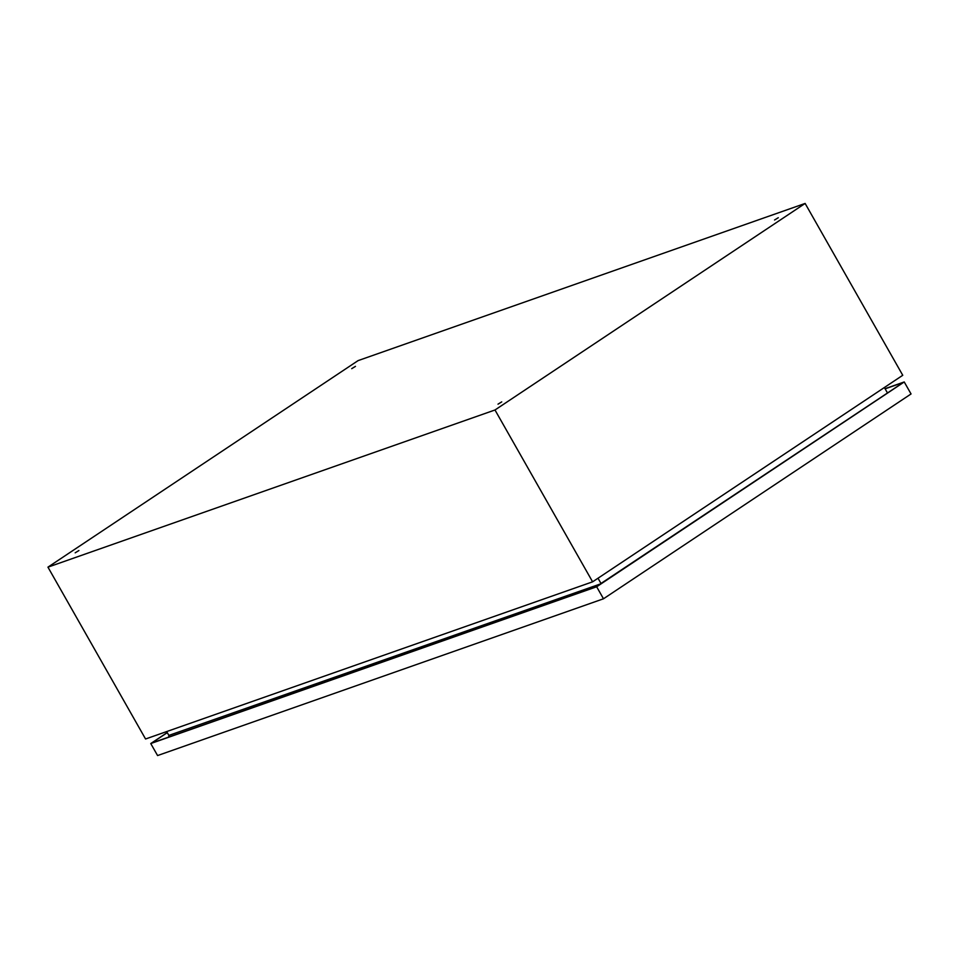 <?xml version="1.0" encoding="UTF-8"?>
<svg xmlns="http://www.w3.org/2000/svg" width="959" height="959" viewBox="0 0 959 959"><rect width="100%" height="100%" fill="white"/><g stroke="black" fill="none" stroke-linecap="round" stroke-linejoin="round"><path stroke-width="1.44" d="M75.174 552.828L78.926 550.538L75.174 552.828M351.725 368.664L355.465 366.362L351.725 368.664M774.548 220.007L778.288 217.717L774.548 220.007M497.997 404.171L501.737 401.881L497.997 404.171M592.602 581.825L902.755 375.281L805.128 203.44L358.103 360.608L47.95 567.153L145.564 738.993L592.602 581.825L494.988 409.984L47.95 567.153M805.128 203.44L494.988 409.984M887.614 392.902L600.993 583.48L598.008 578.229M887.363 392.77L884.378 387.52M166.674 731.573L168.856 735.409L601.089 583.719M168.748 737.063L168.856 735.409M885.049 388.707L904.229 381.958L596.666 586.776L603.487 598.788L157.576 755.56L150.755 743.549L167.25 732.568M596.666 586.776L150.755 743.549M904.229 381.958L911.05 393.957L603.487 598.788M885.121 388.839L903.342 382.437L596.81 586.572L151.642 743.081L167.298 732.652"/></g></svg>
